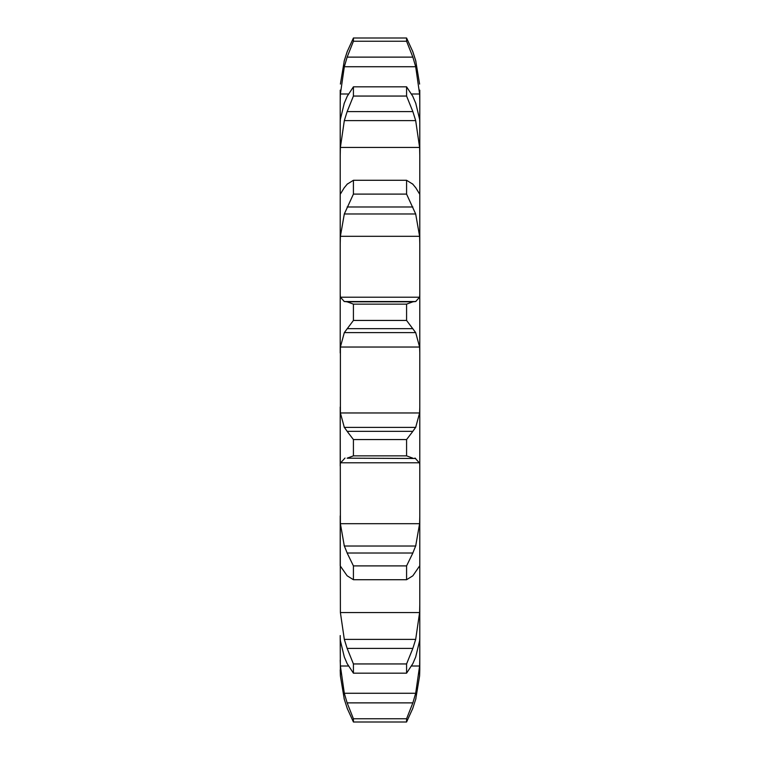 <?xml version="1.0" encoding="UTF-8"?>
<svg xmlns="http://www.w3.org/2000/svg" width="760" height="760" viewBox="0 0 760 760"><rect width="100%" height="100%" fill="white"/><g stroke="black" fill="none" stroke-linecap="round" stroke-linejoin="round"><path stroke-width="1.14" d="M419.786 669.864L419.606 675.925L415.682 699.457L419.606 675.925L419.786 669.864L419.786 90.136M340.214 669.864L340.394 675.925L344.318 699.457L340.394 675.925L340.214 637.469L340.394 640.784L344.318 657.001L347.139 663.594L353.419 673.179L353.419 663.945L347.139 648.385L412.86 648.385L415.682 639.388L419.606 612.56L419.786 604.058M340.214 660.117L340.394 666.007L344.318 693.272L347.139 702.876L353.419 718.76L353.419 722L347.139 708.216M340.214 635.569L340.214 637.469M347.139 648.385L344.318 639.388L340.394 612.56L340.214 515.878L340.214 565.867L347.139 575.795L353.419 579.718L353.419 565.896L347.139 553.024L412.86 553.024L406.581 565.896L406.581 579.718L412.86 575.795L419.606 565.943M340.394 523.697L419.606 523.697L415.682 546.022L344.318 546.022L340.394 523.697L340.214 406.999L340.214 465.975L340.394 462.792L419.606 462.792L419.786 465.975M340.394 412.965L419.606 412.965L415.682 427.386L344.318 427.386L340.394 412.965L340.394 347.035L419.606 347.035L419.786 353.001M340.394 297.207L419.606 297.207L415.682 301.52L344.318 301.52L340.394 297.207L340.214 294.025L340.214 353.001L340.214 194.132L340.214 244.122L340.394 236.303L419.606 236.303L419.786 244.122M340.214 194.132L340.214 122.531L340.214 155.942L340.394 147.44L419.606 147.44L419.786 155.942M344.318 102.999L340.394 119.215L340.214 122.531L340.214 90.136L340.214 101.868L340.394 93.993L348.403 93.993M340.214 90.136L340.214 99.883M412.86 708.216L406.581 722L406.581 718.76L412.86 702.876L415.682 693.272L419.606 666.007L419.786 658.131M412.537 709.099L415.919 698.582M412.86 648.385L406.581 663.945L406.581 673.179L412.86 663.594L415.682 657.001L419.606 640.784L419.786 637.469M419.606 523.697L419.786 515.878M412.537 553.726L415.919 545.328M412.86 458.185L406.581 455.858L406.581 439.555L412.86 431.328L347.139 431.328L353.419 439.555L353.419 455.858L347.139 458.185L415.682 458.479L347.139 458.185M414.979 458.042L419.71 463.22M419.606 412.965L419.786 406.999M412.537 431.727L415.919 426.987M406.581 304.142L353.419 304.142L347.139 301.815L412.86 301.815L406.581 304.142L406.581 320.445L415.682 332.614L419.606 347.035M419.606 297.207L419.786 294.025M412.537 301.844L415.919 301.492M412.86 184.205L406.581 180.281L406.581 194.104L415.682 213.978L419.606 236.303M419.606 194.056L415.682 187.615M412.537 183.873L415.919 187.957M412.86 96.406L406.581 86.82L406.581 96.054L412.86 111.615L415.682 120.612L419.606 147.44M415.682 102.999L419.606 119.215L419.786 122.531M412.537 95.751L415.919 103.654M340.394 93.993L344.318 66.728L347.139 57.123L412.86 57.123L406.581 41.239L406.581 38L412.86 51.784L415.682 60.543L419.606 84.075L415.682 60.543M411.597 93.993L419.606 93.993L419.786 101.868M412.86 57.123L415.682 66.728L419.606 93.993M412.537 50.901L415.919 61.418M344.08 698.582L347.462 709.099M344.08 545.328L347.462 553.726M340.29 463.22L345.021 458.042M344.08 426.987L347.462 431.727M340.394 347.035L344.318 332.614L353.419 320.445L353.419 304.142M344.08 301.492L347.462 301.844M340.394 236.303L344.318 213.978L353.419 194.104L353.419 180.281L347.139 184.205M344.08 187.957L347.462 183.873M340.394 194.056L344.318 187.615M340.394 147.44L344.318 120.612L347.139 111.615L353.419 96.054L353.419 86.82L347.139 96.406M344.08 103.654L347.462 95.751M344.318 60.543L340.394 84.075L344.318 60.543L347.139 51.784L353.419 38L353.419 41.239L347.139 57.123M344.08 61.418L347.462 50.901M406.581 718.76L353.419 718.76M406.581 722L353.419 722M406.581 663.945L353.419 663.945M406.581 673.179L353.419 673.179M406.581 565.896L353.419 565.896M406.581 579.718L353.419 579.718M406.581 439.555L353.419 439.555M406.581 455.858L353.419 455.858M344.318 332.614L415.682 332.614M406.581 320.445L353.419 320.445M347.139 328.672L412.86 328.672M344.318 213.978L415.682 213.978M406.581 194.104L353.419 194.104M406.581 180.281L353.419 180.281M347.139 206.976L412.86 206.976M344.318 120.612L415.682 120.612M406.581 96.054L353.419 96.054M406.581 86.82L353.419 86.82M347.139 111.615L412.86 111.615M344.318 66.728L415.682 66.728M406.581 41.239L353.419 41.239M406.581 38L353.419 38M340.394 666.007L348.403 666.007M411.597 666.007L419.606 666.007M340.394 612.56L419.606 612.56M347.139 702.876L412.86 702.876M344.318 693.272L415.682 693.272M344.318 639.388L415.682 639.388"/></g></svg>
